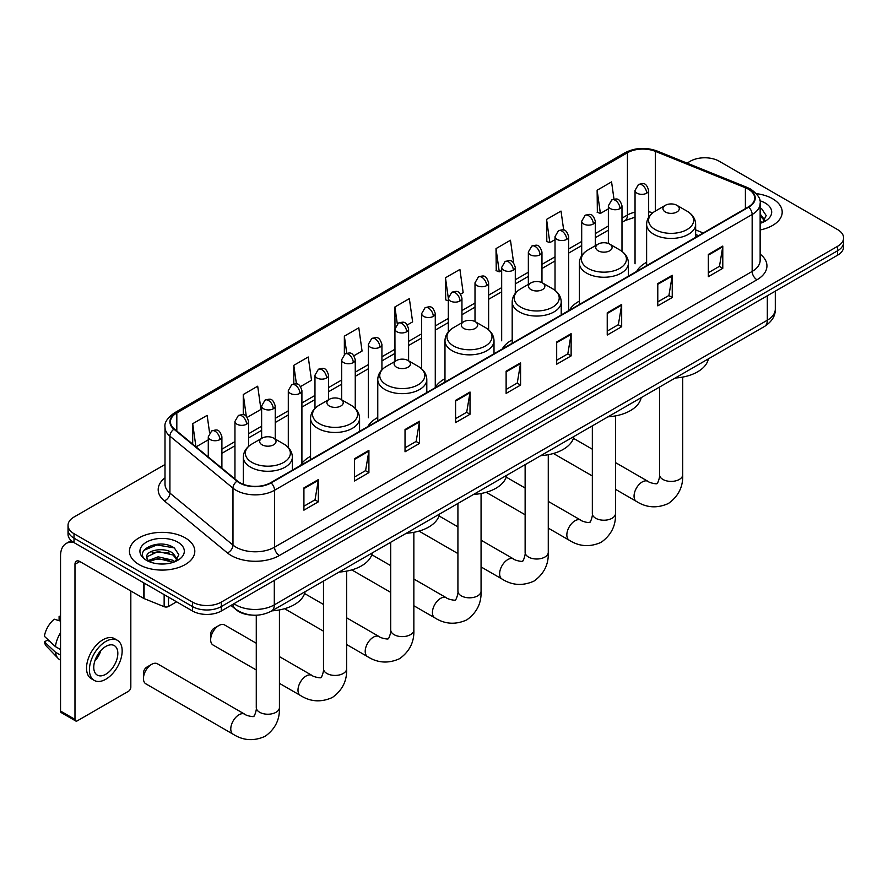 <?xml version="1.0" encoding="UTF-8"?>
<svg xmlns="http://www.w3.org/2000/svg" width="888" height="888" viewBox="0 0 888 888"><rect width="100%" height="100%" fill="white"/><g stroke="black" fill="none" stroke-linecap="round" stroke-linejoin="round"><path stroke-width="1.33" d="M310.556 456.321A36.086 20.835 0 0 0 300.599 465.434M377.766 417.515A36.086 20.835 0 0 0 367.81 426.629M444.977 378.71A36.086 20.835 0 0 0 435.02 387.823M512.187 339.904A36.086 20.835 0 0 0 502.242 349.017M579.398 301.099A36.086 20.835 0 0 0 569.452 310.212M646.619 262.293A36.086 20.835 0 0 0 636.663 271.406M698.412 235.753L695.637 234.632M251.948 615.095A20.424 11.788 180 0 1 236.641 610.1L230.969 605.427M165.002 464.502L74.015 517.027A20.424 11.788 0 0 0 68.032 525.363L68.032 534.265A20.424 11.788 0 0 0 74.015 542.601L192.452 610.977A20.424 11.788 0 0 0 221.345 610.977L837.617 255.178A20.424 11.788 0 0 0 843.6 246.842L843.6 242.391A20.424 11.788 0 0 1 837.617 250.738A20.424 11.788 0 0 0 843.6 242.391L843.6 237.951A20.424 11.788 0 0 0 837.617 229.604L719.18 161.228A20.424 11.788 0 0 0 690.287 161.228L687.023 163.103M68.032 525.363A20.424 11.788 0 0 0 74.015 533.71L192.452 602.086A20.424 11.788 0 0 0 221.345 602.086L221.345 606.537L837.617 250.738L221.345 606.537A20.424 11.788 0 0 1 192.452 606.537A20.424 11.788 0 0 0 221.345 606.537L221.345 610.977M74.015 533.71L74.015 538.15L192.452 606.537L74.015 538.15A20.424 11.788 0 0 1 68.032 529.814A20.424 11.788 0 0 0 74.015 538.15L74.015 542.601M772.615 198.757A32.678 18.87 0 0 0 756.299 193.639A32.678 18.87 0 0 1 772.615 198.757A32.678 18.87 0 0 1 782.195 212.099A32.678 18.87 0 0 0 772.615 198.757M185.237 537.873A32.678 18.87 0 0 0 149.617 533.788A32.678 18.87 0 0 0 129.437 551.215A32.678 18.87 0 0 0 139.016 564.557A32.678 18.87 0 0 0 174.636 568.653A32.678 18.87 0 0 0 194.805 551.215A32.678 18.87 0 0 0 185.237 537.873A32.678 18.87 0 0 0 149.617 533.788A32.678 18.87 0 0 0 129.437 551.215A32.678 18.87 0 0 0 139.016 564.557A32.678 18.87 0 0 0 174.636 568.653A32.678 18.87 0 0 0 194.805 551.215A32.678 18.87 0 0 0 185.237 537.873M748.307 189.166A21.789 12.576 180 0 1 754.689 198.057A21.789 12.576 180 0 1 748.307 206.948L270.696 482.695A21.789 12.576 180 0 1 237.44 481.019L174.381 429.026A21.789 12.576 180 0 1 170.441 421.811A21.789 12.576 180 0 1 176.823 412.92L627.439 152.758A21.789 12.576 180 0 1 655.344 151.349L745.398 187.757A21.789 12.576 180 0 1 748.307 189.166M748.695 188.944A22.333 12.898 0 0 0 745.709 187.49L655.655 151.093A22.333 12.898 0 0 0 627.061 152.536L176.446 412.698A22.333 12.898 0 0 0 173.937 429.204L236.996 481.196A22.333 12.898 0 0 0 271.084 482.917L748.695 207.17A22.333 12.898 0 0 0 748.695 188.944M303.918 487.923L303.918 510.167L318.359 501.82L318.359 479.587L303.918 487.923M303.918 506.216L315.04 499.789L318.304 480.319A5.45 3.141 -120 0 0 318.359 479.587M314.94 499.855L318.359 501.82M354.467 458.741L354.467 480.974L368.909 472.638L368.909 450.394L354.467 458.741M354.467 477.034L365.59 470.607L368.853 451.137A5.45 3.141 -120 0 0 368.909 450.394M365.501 470.662L368.909 472.638M405.028 429.548L405.028 451.792L419.469 443.445L419.469 421.212L405.028 429.548M405.028 447.841L416.15 441.425L419.414 421.955A5.45 3.141 -120 0 0 419.469 421.212M416.05 441.48L419.469 443.445M455.577 400.366L455.577 422.599L470.018 414.263L470.018 392.03L455.577 400.366M455.577 418.659L466.7 412.232L469.963 392.762A5.45 3.141 -120 0 0 470.018 392.03M466.6 412.287L470.018 414.263M708.346 254.434L708.346 276.668L722.788 268.331L722.788 246.087L708.346 254.434M708.346 272.727L719.469 266.3L722.732 246.831A5.45 3.141 -120 0 0 722.788 246.087M719.369 266.356L722.788 268.331M657.786 283.616L657.786 305.849L672.238 297.513L672.238 275.28L657.786 283.616M657.786 301.909L668.919 295.482L672.172 276.013A5.45 3.141 -120 0 0 672.238 275.28M668.819 295.538L672.238 297.513M607.237 312.798L607.237 335.042L621.678 326.706L621.678 304.462L607.237 312.798M607.237 331.091L618.359 324.675L621.622 305.206A5.45 3.141 -120 0 0 621.678 304.462M618.259 324.731L621.678 326.706M556.687 341.991L556.687 364.224L571.128 355.888L571.128 333.655L556.687 341.991M556.687 360.284L567.809 353.857L571.073 334.388A5.45 3.141 -120 0 0 571.128 333.655M567.71 353.912L571.128 355.888M506.127 371.173L506.127 393.417L520.579 385.081L520.579 362.837L506.127 371.173M506.127 389.466L517.26 383.05L520.512 363.581A5.45 3.141 -120 0 0 520.579 362.837M517.16 383.105L520.579 385.081M760.139 229.937A32.678 18.87 0 0 0 782.195 212.099A32.678 18.87 0 0 1 760.139 229.937M221.345 602.086L837.617 246.287A20.424 11.788 0 0 0 843.6 237.951M300.577 386.546L311.51 380.231L308.247 356.998L293.806 365.334L293.806 383.927M247.23 417.349L260.961 409.424L257.698 386.191L243.257 394.527L243.257 414.763M209.59 432.789L207.137 415.373L192.696 423.709L192.696 444.122M460.617 294.15L463.17 292.674L459.906 269.441L445.465 277.778L445.698 299.878M513.653 262.97L510.467 240.248L496.015 248.596L496.248 270.696M563.68 230.059L561.016 211.067L546.575 219.403L546.808 241.514M613.985 199.112L611.566 181.885L597.125 190.221L597.358 212.321M353.924 355.755L362.06 351.049L358.808 327.816L344.355 336.152L344.355 354.368M407.27 324.953L412.62 321.867L409.357 298.623L394.916 306.971L394.994 329.159M394.994 361.405L394.916 328.982M394.916 306.971L397.291 323.909M448.329 300.866L445.465 299.8M445.465 277.778L448.329 298.224A6.804 3.929 0 0 0 450.327 300.988A6.804 3.929 0 0 0 459.962 300.988A6.804 3.929 0 0 0 461.949 298.213C459.185 289.477 456.499 291.22 451.737 292.307A6.804 3.929 60 0 1 455.144 292.651A6.804 3.929 -120 0 1 459.962 300.988M496.015 248.596L499.278 271.828L501.676 270.44M499.278 271.828L496.015 270.607M546.575 219.403L549.839 242.635L555.022 239.638M549.839 242.635L546.575 241.425M597.125 190.221L600.388 213.453L608.369 208.847M600.388 213.453L597.125 212.232M344.355 336.152L346.753 353.213M293.806 365.334L296.414 383.927M243.257 394.527L246.309 416.339M196.048 446.897L208.28 439.838M192.696 423.709L195.937 446.797M760.139 221.001L762.193 222.611M760.139 222.766L760.716 223.154M760.139 213.941L764.812 220.213M760.139 215.706L764.457 220.679M760.139 223.343A22.2 12.821 0 0 0 765.201 221.156A22.2 12.821 0 0 0 765.201 203.03A22.2 12.821 0 0 0 759.884 200.766M762.714 222.4L766.189 215.573L761.793 208.935M760.139 208.114L761.493 208.736M665.345 211.988A8.17 4.718 0 0 0 676.9 211.988A8.17 4.718 0 0 0 676.9 205.317L687.046 211.166A22.522 12.998 0 0 1 687.046 229.559A22.522 12.998 0 0 1 655.2 229.559A22.522 12.998 0 0 1 655.2 211.166C649.661 214.463 646.797 218.837 646.619 224.298A24.509 14.153 0 0 0 653.79 234.299A24.509 14.153 0 0 0 680.508 237.362A24.509 14.153 0 0 0 695.637 224.298C695.459 218.837 692.596 214.463 687.046 211.166L676.9 205.317A8.17 4.718 0 0 0 665.345 205.317A8.17 4.718 0 0 0 665.345 211.988M675.191 378.022A37.451 21.623 0 0 0 708.358 358.874M598.135 250.782A8.17 4.718 0 0 0 609.69 250.782A8.17 4.718 0 0 0 609.69 244.111L619.835 249.972A22.522 12.998 0 0 1 619.835 268.354A22.522 12.998 0 0 1 587.989 268.354A22.522 12.998 0 0 1 587.989 249.972C582.45 253.269 579.587 257.642 579.398 263.092A24.509 14.153 0 0 0 586.58 273.104A24.509 14.153 0 0 0 613.297 276.168A24.509 14.153 0 0 0 628.427 263.092C628.249 257.642 625.385 253.269 619.835 249.972L609.69 244.111A8.17 4.718 0 0 0 598.135 244.111A8.17 4.718 0 0 0 598.135 250.782M607.98 416.827A37.451 21.623 0 0 0 641.147 397.68M530.924 289.588A8.17 4.718 0 0 0 542.479 289.588A8.17 4.718 0 0 0 542.479 282.917L552.625 288.778A22.522 12.998 0 0 1 552.625 307.159A22.522 12.998 0 0 1 520.779 307.159A22.522 12.998 0 0 1 520.779 288.778C515.24 292.074 512.376 296.448 512.187 301.898A24.509 14.153 0 0 0 519.369 311.91A24.509 14.153 0 0 0 546.087 314.974A24.509 14.153 0 0 0 561.216 301.898C561.038 296.448 558.175 292.074 552.625 288.778L542.479 282.917A8.17 4.718 0 0 0 530.924 282.917A8.17 4.718 0 0 0 530.924 289.588M540.77 455.633A37.451 21.623 0 0 0 573.926 436.485M463.714 328.394A8.17 4.718 0 0 0 475.269 328.394A8.17 4.718 0 0 0 475.269 321.722L485.414 327.583A22.522 12.998 0 0 1 485.414 345.965A22.522 12.998 0 0 1 453.568 345.965A22.522 12.998 0 0 1 453.568 327.583C448.018 330.88 445.154 335.253 444.977 340.703A24.509 14.153 0 0 0 452.159 350.716A24.509 14.153 0 0 0 478.876 353.779A24.509 14.153 0 0 0 494.006 340.703C493.817 335.253 490.964 330.88 485.414 327.583L475.269 321.722A8.17 4.718 0 0 0 463.714 321.722A8.17 4.718 0 0 0 463.714 328.394M473.559 494.438A37.451 21.623 0 0 0 506.715 475.291M396.503 367.199A8.17 4.718 0 0 0 408.058 367.199A8.17 4.718 0 0 0 408.058 360.528L418.204 366.389A22.522 12.998 0 0 1 418.204 384.77A22.522 12.998 0 0 1 386.358 384.77A22.522 12.998 0 0 1 386.358 366.389C380.808 369.686 377.944 374.059 377.766 379.509A24.509 14.153 0 0 0 384.948 389.521A24.509 14.153 0 0 0 411.655 392.585A24.509 14.153 0 0 0 426.795 379.509C426.606 374.059 423.743 369.686 418.204 366.389L408.058 360.528A8.17 4.718 0 0 0 396.503 360.528A8.17 4.718 0 0 0 396.503 367.199M406.349 533.244A37.451 21.623 0 0 0 439.505 514.096M210.656 639.726L210.656 634.165A4.762 2.753 -60 0 1 214.03 628.327L218.837 625.552A11.577 6.682 120 0 0 210.656 639.726A11.577 6.682 120 0 0 213.053 645.021L256.277 669.985M329.293 406.005A8.17 4.718 0 0 0 340.848 406.005A8.17 4.718 0 0 0 340.848 399.334L350.993 405.194A22.522 12.998 0 0 1 350.993 423.576A22.522 12.998 0 0 1 319.147 423.576A22.522 12.998 0 0 1 319.147 405.194C313.597 408.48 310.733 412.865 310.556 418.315A24.509 14.153 0 0 0 317.738 428.327A24.509 14.153 0 0 0 344.444 431.39A24.509 14.153 0 0 0 359.573 418.315C359.396 412.865 356.532 408.48 350.993 405.194L340.848 399.334A8.17 4.718 0 0 0 329.293 399.334A8.17 4.718 0 0 0 329.293 406.005M339.127 572.05A37.451 21.623 0 0 0 372.294 552.902M256.277 643.245L224.631 624.974A11.577 6.682 120 0 0 218.837 625.552L214.03 628.327M143.445 678.532L143.445 672.971A4.762 2.753 -60 0 1 146.82 667.132L151.626 664.357A11.577 6.682 120 0 0 143.445 678.532A11.577 6.682 120 0 0 145.843 683.827L233.178 734.254A11.577 6.682 -60 0 1 231.402 724.974A11.577 6.682 -60 0 1 238.961 714.785A11.577 6.682 -60 0 1 244.755 714.207C246.076 715.784 254.845 717.371 253.602 716.228C253.979 717.881 256.987 709.49 256.277 707.547A11.577 6.682 180 0 0 259.673 712.276A11.577 6.682 180 0 0 276.035 712.276A11.577 6.682 180 0 0 279.431 707.547C279.92 719.535 275.169 729.104 265.179 736.274C253.979 741.347 243.312 740.67 233.178 734.254M262.071 444.81A8.17 4.718 0 0 0 273.626 444.81A8.17 4.718 0 0 0 273.626 438.139L283.772 444A22.522 12.998 0 0 1 283.772 462.382A22.522 12.998 0 0 1 251.937 462.382A22.522 12.998 0 0 1 251.937 444C246.387 447.286 243.523 451.67 243.345 457.12A24.509 14.153 0 0 0 250.516 467.132A24.509 14.153 0 0 0 277.234 470.196A24.509 14.153 0 0 0 292.363 457.12C292.185 451.67 289.322 447.286 283.772 444L273.626 438.139A8.17 4.718 0 0 0 262.071 438.139A8.17 4.718 0 0 0 262.071 444.81M271.917 610.855A37.451 21.623 0 0 0 305.084 591.708M244.755 714.207L157.42 663.78A11.577 6.682 120 0 0 151.626 664.357L146.82 667.132M168.498 597.158L168.498 606.471L176.568 601.809M73.782 542.468A27.239 15.729 -120 0 0 66.178 543.478A27.239 15.729 -120 0 0 60.539 555.944L60.539 711.055L74.981 719.391L74.981 564.28A6.804 3.929 60 0 1 76.39 561.172A6.804 3.929 60 0 1 79.798 561.505L143.623 598.357L143.623 582.783M74.981 719.391A3.408 1.965 120 0 0 75.68 720.956L61.239 712.609A3.408 1.965 -60 0 1 60.539 711.055M75.68 720.956A3.408 1.965 120 0 0 77.389 720.779L128.427 691.319A3.408 1.965 120 0 0 130.825 687.145L130.825 590.964M168.498 606.471A3.408 1.965 180 0 1 164.147 606.682L144.078 598.568A3.408 1.965 180 0 1 143.623 598.357M105.794 674.247A17.027 9.824 120 0 0 116.916 659.251A17.027 9.824 120 0 0 114.308 645.609A17.027 9.824 120 0 0 105.794 646.453A17.027 9.824 120 0 0 94.672 661.449A17.027 9.824 120 0 0 97.28 675.091A17.027 9.824 120 0 0 105.794 674.247M94.794 661.061A17.027 9.824 120 0 0 100.899 650.471M60.539 616.86L59.096 616.427L59.096 619.846L60.539 620.679M117.371 640.304L114.485 638.639A23.155 13.364 120 0 0 102.908 639.782A23.155 13.364 120 0 0 87.779 660.184A23.155 13.364 120 0 0 91.331 678.732L94.217 680.397A23.155 13.364 120 0 0 105.794 679.253A23.155 13.364 120 0 0 120.912 658.852A23.155 13.364 120 0 0 117.371 640.304A23.155 13.364 120 0 0 105.794 641.447A23.155 13.364 120 0 0 90.665 661.849A23.155 13.364 120 0 0 94.217 680.397M60.539 632.778A22.466 12.976 120 0 0 55.422 646.619L44.4 636.308A17.704 10.223 120 0 1 54.279 619.202L60.539 621.101M60.539 649.572L55.422 646.619M50.361 641.891L47.364 640.159L44.4 641.869L55.422 652.181L60.539 655.133M55.422 652.181A22.466 12.976 120 0 0 58.197 658.463A22.466 12.976 120 0 0 59.896 659.795L60.539 660.173M60.539 616.017A17.704 10.223 120 0 0 59.096 616.427M44.4 641.869A17.704 10.223 120 0 0 46.498 646.275L58.197 658.463M158.43 563.858L163.57 564.002M148.229 560.594L158.142 556.82L173.005 560.295L174.803 561.738M149.14 561.549L158.142 558.585L173.327 562.282M148.385 561.283L146.798 557.553A15.385 8.88 0 0 0 149.284 561.671M177.422 559.34L173.005 553.235C163.769 546.342 144.766 550.593 146.798 557.553L146.742 556.876M146.831 557.775L147.264 556.632L158.142 551.526L173.005 555L177.078 559.795M175.336 561.516L178.81 554.689L174.414 548.062C158.841 536.874 131.158 551.615 147.142 560.661L147.93 561.149M177.822 542.157A22.2 12.821 0 0 0 146.431 542.157A22.2 12.821 0 0 0 146.431 560.284A22.2 12.821 0 0 0 177.822 560.284A22.2 12.821 0 0 0 177.822 542.157M143.9 550.294L156.932 544.943L174.115 547.863M152.037 552.891L156.932 552.003L169.197 553.058M152.037 559.951L156.932 559.063L169.197 560.117M233.955 603.696A27.239 15.729 0 0 0 235.786 604.872A27.239 15.729 0 0 0 274.303 604.872L767.321 320.224A27.239 15.729 0 0 0 775.302 309.102C775.502 315.862 771.905 321.645 764.501 326.462L271.484 611.099A13.62 7.859 60 0 0 274.303 604.872L274.303 580.408M767.321 295.76L767.321 320.224A13.62 7.859 60 0 1 764.501 326.462M232.856 604.34A13.62 9.113 129.5 0 0 235.231 608.768L231.091 605.35M837.617 255.178L837.617 246.287M192.452 610.977L192.452 602.086M760.139 254.09A34.044 19.658 180 0 1 756.976 279.776L279.365 555.522A6.804 3.929 60 0 1 274.547 547.186L752.158 271.439A27.239 15.729 0 0 0 760.139 260.317L760.139 203.396A27.239 15.729 180 0 1 752.158 214.508A6.804 3.929 -120 0 0 748.695 207.17M279.365 555.522A34.044 19.658 180 0 1 231.213 555.522A34.044 19.658 180 0 1 227.395 552.902L164.347 500.91A34.044 19.658 180 0 1 165.002 477.844M236.03 547.186A27.239 15.729 0 0 0 274.547 547.186L274.547 490.254A27.239 15.729 180 0 1 232.978 488.156L169.919 436.163A27.239 15.729 180 0 1 165.002 427.15L165.002 484.082A27.239 15.729 0 0 0 169.919 493.095L232.978 545.088A27.239 15.729 0 0 0 236.03 547.186M760.139 203.396C761.038 199.145 757.919 194.394 750.749 189.155L747.163 187.424A6.804 3.186 112 0 0 745.709 187.49M747.163 187.424L657.12 151.016C645.842 147.031 635.131 147.608 624.997 152.758A6.804 3.929 60 0 1 627.061 152.536M176.446 412.698A6.804 3.929 -120 0 0 174.381 412.909C167.321 417.993 164.191 422.744 165.002 427.15M173.937 429.204A6.804 4.551 129.5 0 0 169.919 436.163L169.919 493.095A6.804 4.551 -50.5 0 1 164.347 500.91M657.12 151.016A6.804 3.186 112 0 0 655.655 151.093M236.996 481.196A6.804 4.551 129.5 0 0 232.978 488.156L232.978 545.088A6.804 4.551 -50.5 0 1 227.395 552.902M271.084 482.917A6.804 3.929 60 0 1 274.547 490.254L752.158 214.508L752.158 271.439A6.804 3.929 60 0 0 756.976 279.776M176.823 412.92L176.823 431.035M745.398 187.757L745.398 208.636M655.344 151.349L655.344 211.089M703.229 232.978L695.637 229.903M652.846 212.743A21.789 12.576 0 0 0 648.662 211.799M635.042 212.177A21.789 12.576 0 0 0 627.439 215.018L621.989 218.171M627.439 152.758L627.439 215.018A12.254 7.071 60 0 1 624.908 220.635L621.989 222.311M608.369 226.029L595.315 233.566M581.696 241.436L568.642 248.973M555.022 256.832L541.969 264.369M528.349 272.228L515.295 279.764M501.676 287.634L488.622 295.171M475.002 303.03L461.949 310.567M448.329 318.426L435.275 325.963M421.656 333.833L408.602 341.369M394.994 349.228L381.929 356.765M368.32 364.624L355.256 372.161M341.647 380.031L328.582 387.568M314.974 395.426L301.909 402.963M288.3 410.822L275.236 418.37M261.627 426.229L248.562 433.766M234.954 441.625L221.9 449.161M506.127 371.883L520.512 363.581M556.687 342.69L571.073 334.388M607.237 313.508L621.622 305.206M657.786 284.327L672.172 276.013M708.346 255.134L722.732 246.831M455.577 401.065L469.963 392.762M405.028 430.258L419.414 421.955M354.467 459.44L368.853 451.137M303.918 488.633L318.304 480.319M682.706 377.089L682.706 474.725A11.577 6.682 180 0 1 679.309 479.453A11.577 6.682 180 0 1 662.948 479.453A11.577 6.682 180 0 1 659.551 474.725C660.261 476.656 657.253 485.048 656.876 483.405C658.119 484.548 649.35 482.95 648.029 481.374L615.495 462.593M682.706 474.725C683.194 486.702 678.443 496.281 668.453 503.452C657.253 508.524 646.586 507.847 636.452 501.431A11.577 6.682 -60 0 1 634.676 492.152A11.577 6.682 -60 0 1 642.235 481.951A11.577 6.682 -60 0 1 648.029 481.374M615.495 415.895L615.495 513.53A11.577 6.682 180 0 1 612.098 518.259A11.577 6.682 180 0 1 595.726 518.259A11.577 6.682 180 0 1 592.34 513.53C593.04 515.462 590.032 523.853 589.665 522.211C590.909 523.354 582.14 521.756 580.819 520.179L548.273 501.398M615.495 513.53C615.983 525.507 611.233 535.087 601.243 542.257C590.043 547.319 579.376 546.653 569.241 540.237A11.577 6.682 -60 0 1 567.465 530.957A11.577 6.682 -60 0 1 575.024 520.757A11.577 6.682 -60 0 1 580.819 520.179M548.273 454.7L548.273 552.336A11.577 6.682 180 0 1 544.888 557.054A11.577 6.682 180 0 1 528.515 557.054A11.577 6.682 180 0 1 525.13 552.336C525.829 554.267 522.821 562.659 522.455 561.016C523.698 562.16 514.929 560.561 513.608 558.985L481.063 540.204M548.273 552.336C548.773 564.313 544.022 573.892 534.032 581.063C522.832 586.124 512.165 585.458 502.031 579.032A11.577 6.682 -60 0 1 500.255 569.763A11.577 6.682 -60 0 1 507.814 559.562A11.577 6.682 -60 0 1 513.608 558.985M481.063 493.506L481.063 591.142A11.577 6.682 180 0 1 477.677 595.859A11.577 6.682 180 0 1 461.305 595.859A11.577 6.682 180 0 1 457.919 591.142C458.619 593.073 455.611 601.465 455.244 599.811C456.488 600.965 447.707 599.367 446.387 597.79L413.852 579.009M481.063 591.142C481.562 603.119 476.812 612.698 466.822 619.868C455.611 624.93 444.944 624.264 434.82 617.837A11.577 6.682 -60 0 1 433.044 608.569A11.577 6.682 -60 0 1 440.603 598.368A11.577 6.682 -60 0 1 446.387 597.79M413.852 532.312L413.852 629.947A11.577 6.682 180 0 1 410.467 634.665A11.577 6.682 180 0 1 394.094 634.665A11.577 6.682 180 0 1 390.698 629.947C391.408 631.879 388.4 640.27 388.034 638.616C389.266 639.76 380.497 638.172 379.176 636.596L346.642 617.815M413.852 629.947C414.352 641.924 409.601 651.492 399.6 658.674C388.4 663.736 377.733 663.059 367.599 656.643A11.577 6.682 -60 0 1 365.834 647.374A11.577 6.682 -60 0 1 373.393 637.173A11.577 6.682 -60 0 1 379.176 636.596M346.642 571.117L346.642 668.742A11.577 6.682 180 0 1 343.256 673.47A11.577 6.682 180 0 1 326.884 673.47A11.577 6.682 180 0 1 323.487 668.742C324.198 670.684 321.19 679.076 320.812 677.422C322.055 678.565 313.286 676.978 311.966 675.402L279.431 656.62M346.642 668.742C347.13 680.73 342.391 690.298 332.389 697.469C321.19 702.541 310.523 701.864 300.388 695.448A11.577 6.682 -60 0 1 298.612 686.18A11.577 6.682 -60 0 1 306.182 675.979A11.577 6.682 -60 0 1 311.966 675.402M646.664 193.196A6.804 3.929 0 0 0 648.662 190.409C645.898 181.674 643.212 183.416 638.45 184.515A6.804 3.929 60 0 1 641.858 184.848A6.804 3.929 -120 0 1 646.664 193.196A6.804 3.929 0 0 1 637.04 193.196A6.804 3.929 0 0 1 635.042 190.409L638.45 184.515M619.99 208.591A6.804 3.929 0 0 0 621.989 205.816C619.225 197.081 616.538 198.812 611.777 199.911A6.804 3.929 60 0 1 615.184 200.255A6.804 3.929 -120 0 1 619.99 208.591A6.804 3.929 0 0 1 610.367 208.591A6.804 3.929 0 0 1 608.369 205.816L611.777 199.911M593.328 223.987A6.804 3.929 0 0 0 595.315 221.212C592.551 212.476 589.865 214.219 585.103 215.318A6.804 3.929 60 0 1 588.511 215.651A6.804 3.929 -120 0 1 593.328 223.987A6.804 3.929 0 0 1 583.694 223.987A6.804 3.929 0 0 1 581.696 221.212L585.103 215.318M566.655 239.394A6.804 3.929 0 0 0 568.642 236.608C565.878 227.872 563.192 229.615 558.43 230.714A6.804 3.929 60 0 1 561.838 231.047A6.804 3.929 -120 0 1 566.655 239.394A6.804 3.929 0 0 1 557.02 239.394A6.804 3.929 0 0 1 555.022 236.608L558.43 230.714M539.982 254.789A6.804 3.929 0 0 0 541.969 252.014C539.205 243.279 536.519 245.021 531.757 246.109A6.804 3.929 60 0 1 535.164 246.453A6.804 3.929 -120 0 1 539.982 254.789A6.804 3.929 0 0 1 530.347 254.789A6.804 3.929 0 0 1 528.349 252.014L531.757 246.109M513.308 270.185A6.804 3.929 0 0 0 515.295 267.41C512.531 258.674 509.845 260.417 505.083 261.516A6.804 3.929 60 0 1 508.491 261.849A6.804 3.929 -120 0 1 513.308 270.185A6.804 3.929 0 0 1 503.674 270.185A6.804 3.929 0 0 1 501.676 267.41L505.083 261.516M486.635 285.592A6.804 3.929 0 0 0 488.622 282.806C485.858 274.081 483.172 275.813 478.41 276.912A6.804 3.929 60 0 1 481.818 277.245A6.804 3.929 -120 0 1 486.635 285.592A6.804 3.929 0 0 1 477 285.592A6.804 3.929 0 0 1 475.002 282.806L478.41 276.912M433.289 316.383A6.804 3.929 0 0 0 435.275 313.608C432.512 304.873 429.825 306.615 425.063 307.714A6.804 3.929 60 0 1 428.471 308.047A6.804 3.929 -120 0 1 433.289 316.383A6.804 3.929 0 0 1 423.654 316.383A6.804 3.929 0 0 1 421.656 313.608L425.063 307.714M406.615 331.79A6.804 3.929 0 0 0 408.602 329.004C405.838 320.279 403.152 322.011 398.39 323.11A6.804 3.929 60 0 1 401.798 323.454A6.804 3.929 -120 0 1 406.615 331.79A6.804 3.929 0 0 1 396.98 331.79A6.804 3.929 0 0 1 394.994 329.004L398.39 323.11M379.942 347.186A6.804 3.929 0 0 0 381.929 344.411C379.165 335.675 376.479 337.418 371.717 338.506A6.804 3.929 60 0 1 375.125 338.85A6.804 3.929 -120 0 1 379.942 347.186A6.804 3.929 0 0 1 370.307 347.186A6.804 3.929 0 0 1 368.32 344.411L371.717 338.506M353.269 362.582A6.804 3.929 0 0 0 355.256 359.807C352.492 351.071 349.805 352.814 345.044 353.912A6.804 3.929 60 0 1 348.451 354.245A6.804 3.929 -120 0 1 353.269 362.582A6.804 3.929 0 0 1 343.634 362.582A6.804 3.929 0 0 1 341.647 359.807L345.044 353.912M326.595 377.988A6.804 3.929 0 0 0 328.582 375.202C325.818 366.478 323.143 368.209 318.37 369.308A6.804 3.929 60 0 1 321.778 369.652A6.804 3.929 -120 0 1 326.595 377.988A6.804 3.929 0 0 1 316.961 377.988A6.804 3.929 0 0 1 314.974 375.202L318.37 369.308M299.922 393.384A6.804 3.929 0 0 0 301.909 390.609C299.156 381.873 296.47 383.616 291.697 384.715A6.804 3.929 60 0 1 295.105 385.048A6.804 3.929 -120 0 1 299.922 393.384A6.804 3.929 0 0 1 290.287 393.384A6.804 3.929 0 0 1 288.3 390.609L291.697 384.715M273.249 408.791A6.804 3.929 0 0 0 275.236 406.005C272.483 397.269 269.797 399.012 265.024 400.111A6.804 3.929 60 0 1 268.431 400.444A6.804 3.929 -120 0 1 273.249 408.791A6.804 3.929 0 0 1 263.614 408.791A6.804 3.929 0 0 1 261.627 406.005L265.024 400.111M246.575 424.187A6.804 3.929 0 0 0 248.562 421.4C245.81 412.676 243.123 414.407 238.35 415.506A6.804 3.929 60 0 1 241.758 415.85A6.804 3.929 -120 0 1 246.575 424.187A6.804 3.929 0 0 1 236.941 424.187A6.804 3.929 0 0 1 234.954 421.4L238.35 415.506M219.902 439.582A6.804 3.929 0 0 0 221.9 436.807C219.136 428.072 216.45 429.814 211.677 430.913A6.804 3.929 60 0 1 215.085 431.246A6.804 3.929 -120 0 1 219.902 439.582A6.804 3.929 0 0 1 210.267 439.582A6.804 3.929 0 0 1 208.28 436.807L211.677 430.913M74.981 564.28L79.798 561.505M144.078 583.05L144.078 598.568M164.147 606.682L164.147 594.638M271.484 611.099C260.528 616.605 249.572 616.605 238.606 611.099L235.231 608.768M775.302 309.102L775.302 291.153M624.997 152.758L174.381 412.909M635.042 217.183L624.908 220.635M608.369 230.181L595.315 237.718M581.696 245.576L568.642 253.113M555.022 260.972L541.969 268.509M528.349 276.379L515.295 283.916M501.676 291.775L488.622 299.312M475.002 307.17L461.949 314.718M448.329 322.577L435.275 330.114M421.656 337.973L408.602 345.51M394.994 353.38L381.929 360.916M368.32 368.775L355.256 376.312M341.647 384.171L328.582 391.708M314.974 399.578L301.909 407.115M288.3 414.974L275.236 422.51M261.627 430.369L248.562 437.906M234.954 445.776L221.9 453.313M698.567 235.664L695.637 234.488M636.452 501.431L615.495 489.321M592.34 475.957L553.413 453.491M695.637 237.362L695.637 224.298M646.619 265.667L646.619 224.298M665.345 205.317L655.2 211.166M592.34 449.228L573.448 438.317M659.551 387.057L659.551 474.725M569.241 540.237L548.273 528.127M525.13 514.763L486.202 492.296M628.427 276.168L628.427 263.092M579.398 304.462L579.398 263.092M598.135 244.111L587.989 249.972M525.13 488.034L506.238 477.122M592.34 425.863L592.34 513.53M502.031 579.032L481.063 566.933M457.919 553.568L418.992 531.091M561.216 314.963L561.216 301.898M512.187 343.268L512.187 301.898M530.924 282.917L520.779 288.778M457.919 526.839L439.016 515.928M525.13 464.657L525.13 552.336M434.82 617.837L413.852 605.738M390.698 592.374L351.781 569.896M494.006 353.768L494.006 340.703M444.977 382.073L444.977 340.703M463.714 321.722L453.568 327.583M390.698 565.645L371.806 554.734M457.919 503.463L457.919 591.142M367.599 656.643L346.642 644.544M323.487 631.179L284.571 608.702M426.795 392.574L426.795 379.509M377.766 420.879L377.766 379.509M396.503 360.528L386.358 366.389M323.487 604.451L304.595 593.539M390.698 542.268L390.698 629.947M300.388 695.448L279.431 683.349M359.573 431.379L359.573 418.315M310.556 459.684L310.556 418.315M329.293 399.334L319.147 405.194M323.487 581.074L323.487 668.742M279.431 609.923L279.431 707.547M292.363 470.185L292.363 457.12M243.345 484.326L243.345 457.12M262.071 438.139L251.937 444M256.277 615.206L256.277 707.547M648.662 217.271L648.662 190.409M635.042 263.803L635.042 190.409M621.989 251.382L621.989 205.816M608.369 243.501L608.369 205.816M595.315 245.743L595.315 221.212M581.696 255.689L581.696 221.212M568.642 310.001L568.642 236.608M555.022 290.376L555.022 236.608M541.969 282.65L541.969 252.014M528.349 284.404L528.349 252.014M515.295 293.384L515.295 267.41M501.676 340.792L501.676 267.41M488.622 329.848L488.622 282.806M475.002 321.578L475.002 282.806M461.949 322.744L461.949 298.213M448.329 331.879L448.329 298.213L451.737 292.307M435.275 386.99L435.275 313.608M421.656 368.864L421.656 313.608M408.602 360.85L408.602 329.004M381.929 369.785L381.929 344.411M368.32 417.793L368.32 344.411M355.256 408.436L355.256 359.807M341.647 399.8L341.647 359.807M328.582 399.744L328.582 375.202M314.974 408.347L314.974 375.202M301.909 463.381L301.909 390.609M288.3 447.497L288.3 390.609M275.236 439.072L275.236 406.005M261.627 438.406L261.627 406.005M248.562 446.387L248.562 421.4M234.954 478.965L234.954 421.4M221.9 468.198L221.9 436.807M208.28 456.976L208.28 436.807M66.178 543.478L71.207 540.57"/></g></svg>
